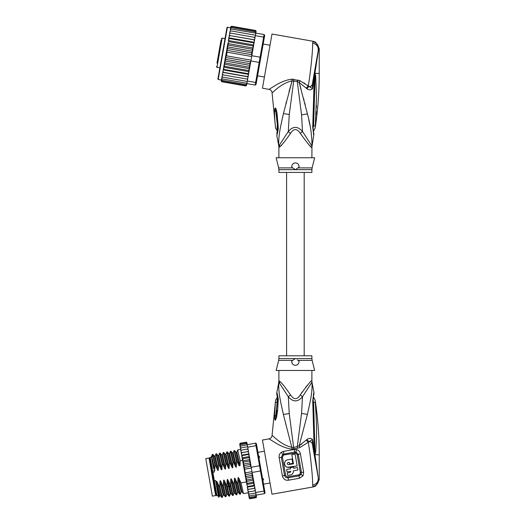 <?xml version="1.0" encoding="UTF-8"?>
<svg xmlns="http://www.w3.org/2000/svg" width="525" height="525" viewBox="0 0 525 525"><rect width="100%" height="100%" fill="white"/><g stroke="black" fill="none" stroke-linecap="round" stroke-linejoin="round"><path stroke-width="0.79" d="M212.395 496.138L205.767 458.574L209.022 458.003L215.644 495.567L212.395 496.138M262.159 477.894L263.36 478.938L263.504 479.765L262.697 480.959M258.234 455.634L259.396 456.481L259.54 457.308L258.772 458.699M263.36 478.938L263.504 479.765M259.396 456.481L259.54 457.308M278.893 370.473L278.893 380.743L279.845 381.472C281.374 382.417 284.918 386.859 290.483 394.813C293.757 399.932 297.032 399.932 300.307 394.813C307.794 384.576 311.633 379.883 311.817 380.743A7.337 7.304 -90 0 0 311.962 382.18C312.519 392.739 310.393 400.7 307.427 414.35L299.165 445.732L297.281 446.657L293.613 447.352L289.249 413.549L288.297 396.756C293.042 402.216 297.773 402.216 302.492 396.756L311.962 382.18L313.996 392.766L313.471 394.439M300.307 394.813L302.492 396.756L301.54 413.464L297.281 446.657L297.59 448.238L300.064 447.438L308.267 442.26C310.597 455.556 312.946 479.122 312.631 485.139L313.169 486.951L315.689 486.006L313.169 486.951L271.996 494.209L262.447 440.035L269.036 438.874L276.183 443.244C281.892 446.67 287.142 448.613 291.913 449.072L297.59 448.238M299.427 478.268L303.037 475.788L301.028 474.462L299.001 475.867L288.094 477.789C286.256 477.96 285.068 477.14 284.53 475.335L281.361 457.38L282.653 454.394L294.722 451.979L296.041 452.032L298.279 454.394L301.442 472.349L301.028 474.462L300.051 473.917L298.823 474.856L299.427 478.268L288.52 480.191C285.469 480.618 283.434 479.22 282.411 476.017L279.162 457.57C278.887 455.306 279.602 453.548 281.295 452.294L283.441 451.402L294.282 449.492L296.605 449.597C298.659 450.227 299.926 451.638 300.412 453.823L303.66 472.27L303.037 475.788M300.064 447.438L299.165 445.732L301.888 443.94M313.077 448.422L312.211 443.474C311.824 442.234 310.649 441.643 308.687 441.702L308.267 442.26L306.187 440.127L299.165 445.732M306.187 440.127L306.981 439.445C309.186 437.988 311.036 438.027 312.546 439.563L314.219 450.266L312.736 401.1C314.088 389.977 313.97 390.6 312.736 401.1L313.215 401.467M312.198 443.435L311.935 442.818M311.574 442.431L311.128 442.129M313.09 401.802L313.609 402.052C313.701 396.388 313.701 396.388 313.609 402.052L315.302 402.504C315.112 399.407 315.112 399.407 315.302 402.504C317.08 429.476 316.713 433.913 315.702 452.123L314.941 454.893L318.242 477.704C318.498 481.681 316.627 484.162 312.631 485.139M292.208 449.078L283.375 414.428C280.494 401.074 278.303 393.317 278.821 382.18L288.297 396.756L290.483 394.813M276.15 443.225L275.336 442.752M298.246 397.497L298.659 397.064M299.171 396.46L299.558 395.942M307.414 385.225L305.543 387.43M302.183 391.913L301.658 392.687M293.921 448.934L293.613 447.352L292.11 447.372C280.849 445.082 272.311 434.897 272.062 435.455L275.494 400.949C275.402 400.398 275.94 399.341 277.108 397.799L277.443 396.92M285.882 424.627L285.607 423.544M278.165 398.377C276.557 390.475 276.59 390.718 278.243 399.112L277.673 410.189L276.557 417.408L275.317 420.217C274.838 420.158 274.588 418.786 274.555 416.089L275.356 402.649L277.18 401.992C277.193 396.585 277.18 396.578 277.147 401.973M275.369 402.662C275.546 400.372 275.546 400.365 275.356 402.649L277.541 401.737M278.965 380.743A7.337 7.304 -90 0 1 278.821 382.18L276.832 392.497C276.629 395.975 276.97 392.306 277.495 400.011L277.456 401.553A5.499 0.971 -176.4 0 0 277.456 401.586M297.222 359.783L299.007 361.029C299.099 363.595 297.898 365.033 295.391 365.334C292.917 365.078 291.716 363.648 291.782 361.029L292.694 360.347L278.67 360.347L276.137 370.473L314.646 370.473L312.113 360.347L298.167 360.393M294.525 365.229A3.668 3.668 0 0 0 295.391 365.334L295.398 365.334M295.437 365.334L296.257 365.236M293.199 364.606L293.665 364.901A3.668 3.668 0 0 1 292.95 364.402M291.933 362.887A3.668 3.668 0 0 1 291.736 361.974M299.06 361.6A3.668 3.668 0 0 1 299.053 361.935M297.865 364.376A3.668 3.668 0 0 1 297.117 364.908M278.67 360.347L278.893 358.568L295.391 358.568L291.867 360.957M291.729 361.548L291.736 361.928M295.391 358.568L311.896 358.568L311.896 355.799L278.893 355.799L278.893 358.568M278.243 399.112L277.607 400.345M278.27 401.1A5.499 0.971 -176.4 0 0 277.456 401.553L275.408 419.541L277.174 402.038L277.535 401.796M278.27 401.159A5.499 0.971 -176.4 0 0 277.456 401.612M277.673 410.189L276.78 410.314M275.481 420.144L276.616 411.784M275.317 420.217L275.855 415.439L274.555 416.089M312.939 486.59C316.549 485.527 318.472 483.21 318.721 479.64L319.233 479.725L315.689 486.006M316.103 413.864L315.978 411.462M315.21 401.33L315.236 401.73M315.702 452.123L315.098 451.933L314.967 454.663L314.075 421.667L313.359 421.398M315.02 454.913L313.609 402.052M314.652 453.646L314.219 450.266L314.79 450.174M318.242 477.704L312.211 443.474L312.546 439.563L308.687 441.702L306.981 439.445M314.278 429.148L314.075 421.667M313.753 395.017L313.858 394.583C313.373 396.021 313.169 398.291 313.235 401.382L314.088 421.627M319.233 479.725L319.233 454.821C319.226 436.492 317.874 418.267 315.171 400.135L313.333 396.683M303.66 472.27L300.333 472.395L300.051 473.917M298.823 474.856L287.917 476.779C286.716 476.831 285.935 476.234 285.587 474.994L282.411 476.017M279.162 457.57L282.463 457.282L283.297 455.247L284.058 454.926L295.726 453.055L297.209 454.683L300.333 472.395M293.344 471.811L293.311 470.827C293.442 473.064 292.471 474.449 290.397 474.987L290.732 474.915M291.395 474.652L292.162 474.134M292.727 473.491L293.147 472.677M287.372 467.289L297.176 465.938L295.076 454.02L291.828 454.591L293.449 463.798L288.382 464.678C287.031 464.067 286.965 463.339 288.192 462.492L287.851 462.61M297.176 465.938L288.382 467.427C283.848 467.716 283.198 460.287 287.713 459.782L286.748 460.09M285.876 460.655L285.272 461.304M284.806 462.151L284.596 462.86M284.576 464.166L284.648 464.513M284.845 465.104L285.095 465.577M285.666 466.305L286.401 466.876M287.319 463.851L287.464 464.185M290.397 474.987L287.687 475.466L287.254 473.012L289.964 472.533L290.857 471.26L287.063 471.929L286.63 469.468L290.423 468.805L290.227 467.716L293.482 467.145L293.672 468.228L297.465 467.558L297.898 470.019L293.311 470.827M287.713 459.782L292.044 459.021L292.812 463.352L289.564 463.929L289.275 462.302L288.192 462.492M248.036 449.059L247.702 447.169L256.01 445.705L255.544 443.1L256.397 443.691L265.059 492.811L264.462 493.658L264.003 491.052L264.639 490.429M256.817 446.073L256.01 445.705L259.547 465.773L260.308 465.865M256.18 495.272L255.616 496.302L256.154 495.121L256.358 496.269L255.787 497.247L250.005 498.264L249.178 497.805L248.811 495.698L249.598 495.928L248.706 495.108L248.509 494.005L249.277 494.11L248.377 493.264L248.141 491.918L248.883 491.899L247.984 491.033L247.715 489.471L248.43 489.326L247.511 488.335L247.249 486.852L247.918 486.439L246.96 485.225L246.763 484.089L247.367 483.289L246.337 481.681L246.776 479.929L245.739 478.17L246.153 476.411L245.247 474.685L252.197 473.458L251.239 467.237L259.547 465.773L260.466 470.984L261.148 470.636M252.157 472.447L260.466 470.984L264.003 491.052L255.695 492.516L254.861 488.204M264.462 493.658L256.154 495.121L255.695 492.516M255.544 443.1L240.798 446.047L240.142 446.532L240.247 447.123L240.798 446.047M247.702 447.169L247.301 444.898M256.095 494.786L249.598 495.928M255.773 492.968L249.277 494.11M254.664 490.875L255.367 490.639L255.209 489.759L254.664 490.875L248.883 491.899M248.115 491.748L247.715 489.503L254.94 488.23L254.212 488.309L254.933 488.197L254.737 487.062L254.212 488.309L247.715 489.471L247.511 488.335M255.209 489.759L254.999 488.572M252.046 472.966L254.737 487.062L254.474 485.579L253.7 485.422L247.918 486.439M247.715 489.471L248.43 489.326L247.715 489.471L247.301 487.161L254.527 485.887M246.829 484.463L254.054 483.19L253.7 485.422M254.054 483.19L253.142 482.272L247.367 483.289M246.297 481.445L253.523 480.172L253.142 482.272M253.523 480.172L252.551 478.912L246.776 479.929M245.739 478.17L252.919 476.903L252.551 478.912M252.197 473.458L251.934 475.394L252.919 476.903M251.934 475.394L246.153 476.411M245.247 474.685L245.516 472.808C245.208 473.176 244.466 469.015 244.873 469.173L243.935 467.519L244.243 465.563L243.239 464.087L243.62 462.053L242.727 461.212L246.264 481.281M252.02 471.66L245.516 472.808M251.377 468.024L244.873 469.173M256.22 497.562L250.09 498.737L249.244 498.179L249.985 498.75M248.811 495.698L248.712 495.141M248.509 494.005L248.443 493.638M256.246 495.626L256.456 496.821L255.872 497.72L250.09 498.737L249.231 498.094M250.005 498.264L249.132 497.542M249.034 496.972L249.841 497.319L248.955 496.545M248.141 491.918L247.984 491.033M237.989 478.459L241.159 492.01L240.352 494.189L237.832 483.433L237.989 478.459C238.068 477.271 238.363 477.212 238.888 478.301L240.988 482.875L246.382 481.924L246.96 485.225M246.763 484.089L246.337 481.681M240.069 443.317L239.892 445.115M240.962 451.198L241.513 450.083L240.804 450.319L241.238 452.76L241.966 452.655L241.238 452.76L241.428 453.849L241.966 452.655L247.741 451.631L248.653 452.576L249.198 455.667L248.653 452.576M240.391 443.717L239.813 444.688L240.391 443.717L246.166 442.693L247.039 443.415L247.242 444.563L247.137 443.986L246.33 443.638L247.216 444.413M240.555 444.655L239.991 445.692L240.555 444.655L246.33 443.638M241.119 447.864L240.437 448.232L240.568 448.973L241.119 447.864L247.623 446.723M240.568 448.973L241.973 456.94L242.471 455.536L241.71 455.424L242.563 460.294L242.202 458.213L243.029 458.686L242.727 461.212M256.285 495.849L256.43 497.287M255.872 497.72L256.456 496.821M255.787 497.247L256.358 496.269M255.616 496.302L249.841 497.319M253.562 480.408L253.982 482.816M254.185 483.952L254.474 485.579M252.44 474.062L253.49 480.008M246.757 442.437L247.111 443.842M246.461 442.247L246.081 442.221L246.927 442.778L247.15 444.065M246.166 442.693L247.039 443.415M248.397 451.113L248.187 449.925L248.463 451.487L247.741 451.631L248.463 451.487M247.288 449.059L248.03 449.046L248.187 449.925L247.288 449.059L241.513 450.083M249.887 459.578L250.957 465.623L249.788 459.014L249.887 459.578L242.662 460.852M248.929 454.151L248.253 454.519L249.198 455.667L249.788 459.014L248.804 457.669L243.029 458.686M241.973 456.94L242.202 458.213M240.247 447.123L240.437 448.232M239.991 445.692L240.24 447.09M239.715 444.137L239.918 445.259M249.952 459.939L249.401 461.029L243.62 462.053M249.401 461.029L250.451 462.814L250.018 464.546L244.243 465.563M243.239 464.087L250.451 462.814M250.018 464.546L251.239 467.237M243.935 467.519L250.976 466.279M249.421 456.94L248.804 457.669M250.957 465.623L250.996 466.587M241.231 452.727L248.456 451.454M246.081 442.221L240.306 443.238L246.081 442.221L246.94 442.864M241.657 455.136L248.883 453.863M248.253 454.519L242.471 455.536M242.13 457.807L249.349 456.533M242.57 460.307L240.188 460.727L240.023 465.609L239.092 465.773L237.031 461.285L236.572 461.363L236.414 466.338C236.348 467.519 236.047 467.572 235.515 466.495L233.422 461.921L232.962 462L232.805 466.974C232.739 468.156 232.437 468.208 231.906 467.132L229.806 462.558L229.346 462.637L229.189 467.611C229.13 468.792 228.828 468.845 228.29 467.768L226.196 463.194L225.737 463.273L225.579 468.248C225.514 469.429 225.212 469.481 224.68 468.405L222.587 463.831L222.127 463.91L221.97 468.884C221.904 470.065 221.602 470.118 221.064 469.042L218.971 464.467L218.512 464.546L218.354 469.521C218.295 470.702 217.993 470.754 217.455 469.678L215.362 465.104L214.902 465.183L214.745 470.157C214.679 471.338 214.377 471.391 213.846 470.315L214.128 472.198L212.868 472.421L214.325 480.703L215.591 480.48L216.32 484.601L216.32 482.278C216.398 481.09 216.694 481.038 217.219 482.121L219.319 486.701L221.806 497.431L222.292 497.372L219.772 486.616L219.319 486.701M219.772 486.616L219.936 481.642C220.008 480.454 220.31 480.401 220.835 481.484L222.928 486.065L225.415 496.794L225.901 496.735L223.387 485.979L222.928 486.065M223.387 485.979L223.545 481.005C223.617 479.817 223.919 479.765 224.444 480.848L226.537 485.428L229.025 496.158L229.517 496.099L226.997 485.343L226.537 485.428M226.997 485.343L227.154 480.368C227.233 479.181 227.528 479.128 228.053 480.211L230.153 484.792L232.641 495.521L233.126 495.462L230.613 484.706L230.153 484.792M230.613 484.706L230.77 479.732C230.843 478.544 231.144 478.492 231.669 479.574L233.763 484.155L236.25 494.885L236.736 494.826L234.222 484.07L233.763 484.155M234.222 484.07L234.38 479.095C234.452 477.908 234.754 477.855 235.279 478.938L237.372 483.518L239.859 494.248L240.352 494.189M237.832 483.433L237.372 483.518M219.936 481.642L223.099 495.193L222.292 497.372M223.545 481.005L226.708 494.557L225.901 496.735M234.38 479.095L237.543 492.647L236.736 494.826M240.988 482.875L243.475 493.612L248.299 492.785M215.362 465.104L212.874 454.368L212.363 454.46L211.418 456.822M212.874 454.368L214.351 456.12L217.455 469.678M222.587 463.831L220.067 453.075L219.607 453.16L222.127 463.91M220.1 453.095L221.57 454.847L224.68 468.405M220.835 481.484L223.939 495.042L223.099 495.18M216.32 482.278L219.489 495.83L218.958 497.254L216.32 484.601M219.489 495.83L220.329 495.679L217.219 482.121M218.971 464.467L216.457 453.712L215.998 453.797L218.512 464.546M216.484 453.731L217.96 455.483L221.064 469.042M226.708 494.557L227.555 494.406L224.444 480.848M227.154 480.368L230.324 493.92L231.171 493.776L229.222 485.756L230.554 486.701M212.513 456.717C211.995 452.097 212.796 454.919 214.902 465.183M221.97 468.884L218.8 455.339L219.607 453.16M218.354 469.521L215.191 455.976L215.998 453.797M225.579 468.248L222.416 454.702L223.223 452.524L225.737 463.273M226.196 463.194L223.709 452.458L223.223 452.524M225.179 454.204L226.026 454.066L226.833 451.881L229.346 462.637M229.806 462.558L227.318 451.822L226.833 451.881M230.416 451.29L232.962 462M233.422 461.921L230.934 451.185L230.442 451.244M237.031 461.285L234.511 450.529L234.058 450.608L236.572 461.363M233.244 452.799L234.058 450.608M237.641 450.017L240.188 460.727M213.544 468.877L211.634 458.056C211.339 454.545 212.376 458.574 214.745 470.157M223.939 495.042L225.415 496.794M228.053 480.211L229.222 485.756L228.323 485.914L227.397 487.259M218.958 497.254L218.492 496.926L216.543 485.887M226.026 454.066L229.189 467.611M230.423 451.277L229.635 453.429L232.805 466.974M230.934 451.185L232.404 452.937L233.251 452.793L236.414 466.338M231.669 479.574L234.787 493.139L233.933 493.283L230.77 479.732M235.279 478.938L238.396 492.502M236.854 452.163L240.01 465.609M238.888 478.301L242.005 491.866L241.159 491.997M239.859 494.248L238.389 492.496L237.549 492.634M223.709 452.458L225.186 454.21L228.29 467.768M227.318 451.822L228.795 453.574L231.906 467.132M232.404 452.937L235.515 466.495M237.648 450.004L236.86 452.15L236.02 452.301L239.105 465.773M214.325 480.703L216.989 495.79L216.352 495.344L209.757 457.964L210.203 457.327L212.868 472.421M221.051 40.031L216.976 63.112M225.022 38.607L222.134 38.102L221.281 38.693M222.134 38.102L216.976 67.351L219.863 67.863M264.416 77.024L257.565 75.817M270.021 45.242L263.169 44.034M218.348 55.328L220.113 45.327M217.763 58.649L217.547 59.87M219.765 47.322L219.896 46.548M230.672 27.687L226.997 27.412L217.888 79.058L226.262 31.566M253.693 44.979L253.824 44.225L253.621 45.36L253.693 44.979L228.408 40.523L228.946 41.698L252.781 45.905L253.201 47.762L252.079 54.114L253.162 47.998L227.876 43.542L223.565 67.981L224.057 69.451L247.892 73.651L248.85 72.437L248.561 74.071L247.892 73.651M227.85 43.706L228.355 45.058L227.318 46.823L227.732 48.576L226.826 50.308L227.102 52.178L226.459 55.821L225.56 57.487L225.822 59.423L224.831 60.933L225.199 62.941L224.26 64.037M247.662 79.177L248.069 76.847L222.79 72.384L222.554 73.736L223.092 74.911L247.662 79.177L247.341 81.001L255.649 82.471L255.183 85.076L256.036 84.479L259.947 62.304L259.186 62.403L260.105 57.186L260.787 57.54L264.278 37.748L263.642 37.124L264.101 34.512L264.698 35.365L264.278 37.748M252.079 54.114L251.797 55.722L260.105 57.186L263.642 37.124L255.334 35.654L254.599 39.815L255.012 37.478L254.303 37.295L254.842 38.463M251.797 55.722L249.546 68.493L249.04 67.141L250.071 65.382L224.831 60.933M259.947 62.304L260.787 57.54M250.878 60.939L259.186 62.403L255.649 82.471L256.456 82.097M247.341 81.001L246.881 83.613L255.183 85.076M231.177 29.059L230.278 29.918L230.396 29.256L231.177 29.059L264.101 34.512M255.734 33.39L255.334 35.654M254.586 39.913L254.113 42.591L254.599 39.815L229.3 35.457L254.586 39.913M246.927 79.111L247.833 78.199M246.855 83.731L245.969 84.538L246.881 83.613L246.625 85.03L245.805 85.477L246.678 84.742L246.566 85.398L245.72 85.956L246.579 85.299L246.757 84.289M221.478 79.833L221.301 80.843L221.885 81.749L245.72 85.956L246.579 85.299M255.911 32.373L256.121 31.139M256.108 31.264L255.504 30.45L256.108 31.264M255.682 30.509L256.095 31.362M255.997 31.92L255.426 30.929L255.997 31.92L255.8 33.036L255.898 32.452L255.255 31.867L255.813 32.931M249.047 71.302L248.443 70.501L249.473 68.893L248.85 72.437M248.089 76.742L247.38 76.538L248.299 75.554L248.069 76.847M254.376 41.108L253.851 39.867M253.824 44.225L254.113 42.591L253.339 42.755L253.824 44.225M253.162 47.998L253.621 45.36L252.781 45.905M251.685 55.21L251.573 52.776L252.558 51.273L252.19 49.265L253.129 48.162M227.102 52.178L251.659 56.51M226.459 55.821L251.016 60.152M225.822 59.423L249.657 63.63L250.569 61.897L225.56 57.487M250.569 61.897L250.596 61.379M250.071 65.382L249.657 63.63M252.558 51.273L227.318 46.823M228.355 45.058L252.19 49.265M227.732 48.576L251.573 52.776M251.836 54.718L226.826 50.308M225.199 62.941L249.04 67.141M248.299 75.554L248.561 74.071M249.473 68.893L249.546 68.493M222.554 73.736L222.377 74.721L223.092 74.911M245.969 84.538L222.134 80.332L221.576 79.275L222.39 74.648L222.016 76.801L222.698 77.123L222.16 75.974M222.698 77.123L247.262 81.454M222.055 76.552L221.832 77.825L222.377 78.94L246.94 83.272M221.832 77.825L221.714 78.487L222.377 78.94M221.576 79.275L222.134 80.332M221.596 79.163L221.399 80.286L221.97 81.277L245.805 85.477M221.399 80.286L221.97 81.277M221.281 80.942L221.885 81.749L221.32 81.296M230.862 26.683L231.669 26.25L230.829 26.808L230.632 27.91M230.829 26.808L231.669 26.25L255.504 30.45M230.711 27.464L231.584 26.723L230.711 27.464L230.514 28.58M231.584 26.723L255.426 30.929M230.534 28.475L231.42 27.667L230.534 28.475L230.278 29.918M231.42 27.667L255.255 31.867M229.95 31.776L230.101 30.942L230.856 30.877L229.95 31.776L229.72 33.101L230.055 31.198M230.856 30.877L255.412 35.208M229.556 34.007L229.733 33.023L230.462 33.095L229.556 34.007L229.32 35.359L229.72 33.101M230.462 33.095L254.303 37.295M248.443 70.501L224.608 66.301L224.195 64.437M249.513 68.663L224.234 64.201M224.608 66.301L223.768 66.846M248.981 71.682L223.702 67.22M223.565 67.981L223.02 71.092L223.545 72.338L247.38 76.538M224.057 69.451L223.282 69.608M248.509 74.373L223.223 69.917M223.02 71.092L222.39 74.648M223.545 72.338L222.81 72.286M229.32 35.359L229.09 36.652L230.009 35.661M254.166 42.289L228.887 37.826L229.09 36.652L228.342 40.904M228.887 37.826L229.504 38.548L253.339 42.755M228.828 38.135L228.546 39.762L229.504 38.548M228.408 40.523L228.546 39.762M228.946 41.698L227.916 43.306M222.442 53.235L218.558 75.265M278.893 169.673L278.67 167.895L292.694 167.895L291.782 167.206C291.683 164.64 292.891 163.209 295.391 162.901C297.865 163.157 299.066 164.588 299.007 167.206L295.391 169.673L278.893 169.673L278.893 172.436L311.896 172.436L311.896 169.673L295.391 169.673L292.615 167.836M277.502 126.512L275.513 108.124C275.986 108.419 276.491 110.191 277.049 113.453L276.248 113.643L277.508 126.407M277.495 126.459L277.147 126.263C277.18 131.657 277.193 131.65 277.18 126.243M275.369 125.573L275.369 125.573C275.546 127.87 275.546 127.87 275.356 125.587C275.546 127.87 275.546 127.87 275.356 125.587C274.778 120.481 274.529 115.52 274.627 110.69L275.678 111.339L275.513 108.124M296.257 163.006A3.668 3.668 0 0 0 295.391 162.901L294.525 163.006M297.104 163.327A3.668 3.668 0 0 1 297.839 163.833M298.85 165.342A3.668 3.668 0 0 1 299.047 166.261M291.729 166.688A3.668 3.668 0 0 1 291.736 166.307M292.924 163.859A3.668 3.668 0 0 1 293.665 163.334M311.896 169.673L312.113 167.895L298.088 167.895L298.909 167.285M293.56 168.459L295.391 169.673M315.026 73.612L315.098 76.276L315.131 73.415L315.702 76.086L315.098 76.276L313.609 126.19C313.701 131.847 313.701 131.847 313.609 126.19L315.302 125.731L315.262 126.138M315.302 125.737L316.47 97.42L315.702 76.086M316.391 105.341L316.326 108.104M316.221 111.385L316.103 114.371M315.02 73.323L314.895 74.675L314.941 73.343L319.233 73.415C319.226 91.744 317.874 109.974 315.171 128.1L313.333 131.558M276.918 133.475L277.436 126.676A5.499 0.938 176.1 0 0 278.237 127.103L278.23 127.05A5.499 0.938 176.1 0 1 277.43 126.623L277.436 126.676A5.499 0.938 176.1 0 1 277.436 126.65M278.23 127.05L277.049 113.453M274.627 110.69C274.719 108.905 274.942 108.012 275.29 108.025M312.578 82.648L312.211 84.761C311.857 85.982 310.688 86.572 308.687 86.533L306.981 88.797C309.186 90.254 311.036 90.208 312.546 88.672L318.721 48.595L319.233 48.51L315.689 42.236L313.169 41.291L312.631 43.096C312.959 49.042 310.59 72.745 308.267 85.975L300.064 80.797L291.913 79.17C286.361 79.866 280.639 82.084 274.752 85.824L269.036 89.368C270.828 89.814 271.838 90.95 272.062 92.787L275.494 127.286C275.402 127.844 275.94 128.894 277.108 130.443L277.443 131.322M278.237 127.103L278.165 129.859L277.581 128.428M278.165 129.859L276.832 135.739L277.331 130.738M312.113 167.895L314.646 157.769L276.137 157.769L278.67 167.895M279.674 146.934L278.965 147.492A7.337 7.304 90 0 0 278.821 146.055L276.832 135.739M279.471 144.926L279.845 146.764C281.374 145.825 284.918 141.376 290.483 133.429L288.297 131.48L278.821 146.055C278.25 135.732 280.396 127.398 283.428 113.59L292.11 80.863L297.281 81.578L301.547 114.831L302.492 131.48C297.747 126.02 293.016 126.02 288.297 131.48L289.268 114.47L293.921 79.301M291.913 79.17L292.11 80.863L289.012 91.757M272.062 92.787C272.311 93.338 280.849 83.153 292.11 80.863M318.222 50.656L318.721 48.595C318.386 44.927 316.463 42.61 312.939 41.646M312.631 43.096C316.627 44.074 318.498 46.554 318.242 50.538L312.211 84.761L312.546 88.672L308.267 85.975L306.187 88.108L299.165 82.504L300.064 80.797L297.59 79.997L297.281 81.578L299.165 82.504L307.44 113.945C310.518 125.062 312.021 135.765 311.962 146.055L302.492 131.48L300.307 133.429C297.032 128.303 293.757 128.303 290.483 133.429L289.728 134.63M318.708 48.307L318.511 46.974M315.689 42.23L313.169 41.291L271.996 34.027L262.447 88.2L269.036 89.368M292.294 79.157L292.891 79.17M286.289 102.021L285.882 103.609M280.941 145.648L281.761 144.782M314.659 74.576L314.075 106.391L313.359 106.66L314.219 78.002L314.783 78.1M314.075 106.391L313.235 126.853C313.162 129.793 313.373 132.057 313.858 133.652L313.845 133.606M314.967 73.572L314.324 72.778L313.235 78.94M312.204 84.781L311.128 86.107M311.896 157.769L311.962 146.055A7.337 7.304 -90 0 0 311.817 147.492C311.633 148.352 307.794 143.666 300.307 133.429M303.778 82.799L304.913 83.534M306.974 84.991L308.26 85.969M311.896 147.492L311.404 147.21M310.636 146.462L309.921 145.727M308.733 144.467L307.414 143.01M313.215 126.774L312.736 127.142C314.088 138.259 313.97 137.635 312.736 127.142L313.215 126.774L312.736 127.142L313.359 106.66M306.981 88.797L306.187 88.108M309.848 124.957L308.726 119.595M299.985 85.326L301.061 89.178M303.457 98.044L304.06 100.341M304.638 102.585L305.235 104.921M301.54 413.464L307.427 414.35M269.036 438.874C270.828 438.421 271.838 437.286 272.062 435.455M311.817 380.743L312.04 382.18M279.845 381.472L279.471 383.309M289.249 413.549L283.375 414.428M319.233 454.821L315.026 454.624M314.908 454.834L314.324 455.457L312.211 443.474M287.917 476.779L288.52 480.191M281.295 452.294L283.297 455.247M283.441 451.402L284.058 454.926M294.282 449.492L294.899 453.016M296.605 449.597L295.726 453.055M300.412 453.823A3.668 0.978 170 0 0 298.279 454.394A1.831 0.492 -10 0 1 297.288 454.67L297.209 454.683M282.463 457.282L285.587 474.994M227.423 27.116L218.19 79.485L217.888 79.058M278.965 147.492L278.749 146.055M313.09 126.44L313.609 126.19M289.268 114.47L283.428 113.59M301.547 114.831L307.44 113.945M215.375 494.032L216.097 493.9M209.291 459.539L210.013 459.414M270.021 483L263.53 484.142M264.416 451.218L257.926 452.36M311.896 370.473L311.896 380.743M278.893 380.743L278.749 382.18M311.896 358.568L312.113 360.347M277.325 397.517L276.918 394.761M276.78 410.294L276.636 411.633M313.858 394.59L313.996 392.766M313.655 395.489L313.563 395.975M313.491 396.395L313.399 396.998M237.668 449.971L240.653 449.446M221.806 497.431L220.329 495.679M229.025 496.158L227.555 494.406M215.191 455.976L214.344 456.12M218.8 455.339L217.96 455.483M222.416 454.702L221.57 454.847M232.641 495.521L231.164 493.769M236.25 494.885L234.78 493.133M243.475 493.612L241.999 491.859M228.795 453.574L229.635 453.429M233.146 495.429L233.933 493.283M229.537 496.072L230.324 493.92M234.544 450.548L236.02 452.301M218.249 495.567L216.989 495.79M211.47 457.104L210.203 457.327M286.591 172.436L286.591 355.799M304.192 172.436L304.192 355.799M216.976 67.351L216.379 66.504M221.438 80.056L218.19 79.485M276.577 116.36L277.43 126.623M319.233 48.51L319.233 73.415M278.893 147.492L278.893 157.769M314.088 106.424L314.272 98.956M313.655 132.753L313.753 133.219M313.937 133.973L312.04 146.055"/></g></svg>
